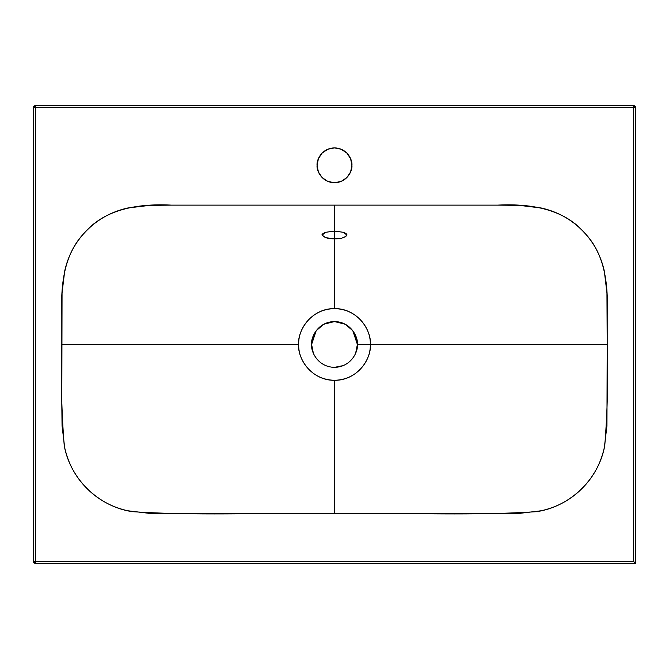 <?xml version="1.0" encoding="UTF-8"?>
<svg xmlns="http://www.w3.org/2000/svg" width="669" height="669" viewBox="0 0 669 669"><rect width="100%" height="100%" fill="white"/><g stroke="black" fill="none" stroke-linecap="round" stroke-linejoin="round"><path stroke-width="1" d="M35.44 105.602L633.56 105.602L35.44 105.602L35.44 107.592L33.45 107.592A1.99 1.99 0 0 1 35.44 105.602L35.44 107.592L33.45 107.592L34.035 106.187L35.44 105.602L33.45 107.592L33.45 561.408L35.44 563.398L635.55 563.398L633.56 561.408L633.56 107.592L35.44 107.592L35.44 561.408L633.56 561.408L33.45 561.408L35.44 561.408L35.44 563.398L34.035 562.813L33.45 561.408A1.99 1.99 0 0 0 35.44 563.398L35.44 107.592L635.55 107.592L635.55 563.398L635.55 107.592L633.56 105.602L634.965 106.187L635.55 107.592L633.56 107.592L633.56 105.602A1.99 1.99 0 0 1 635.55 107.592M339.267 238.499L334.5 238.783L334.5 308.626C315.358 308.133 298.182 325.31 298.675 344.451L61.816 344.451L61.816 314.597C60.728 286.023 63.48 254.463 84.478 232.854C105.861 207.992 140.406 203.568 171.289 205.124L334.5 205.124L334.5 231.064L325.694 232.294L322.057 235.07L325.703 237.704L334.5 238.783L334.5 308.626C353.642 308.133 370.818 325.31 370.325 344.451L607.184 344.451L606.95 425.743L604.316 447.645C600.745 463.6 593.319 477.223 582.047 488.495C570.774 499.768 557.152 507.194 541.188 510.765L519.295 513.399L497.711 513.633L171.289 513.633L149.705 513.399L127.812 510.765C111.848 507.194 98.226 499.768 86.953 488.495C75.681 477.223 68.255 463.6 64.684 447.645L62.05 425.743L61.816 404.168L62.05 293.014L64.684 271.121C68.255 255.157 75.681 241.542 86.953 230.261C98.226 218.989 111.848 211.563 127.812 207.992L149.705 205.358L171.289 205.124L497.711 205.124L519.295 205.358L541.188 207.992C557.152 211.563 570.774 218.989 582.047 230.261C593.319 241.542 600.745 255.157 604.316 271.121L606.95 293.014L607.184 344.451L607.184 314.597C608.272 286.023 605.52 254.463 584.522 232.854C563.139 207.992 528.594 203.568 497.711 205.124L334.5 205.124L334.5 231.064L343.297 232.294L346.943 235.062L345.388 236.893M428.896 344.451L462.58 344.451M520.499 344.451L547.292 344.451M552.427 344.451L566.25 344.451M580.174 344.451L588.386 344.451M73.54 344.451L72.143 344.451M350.589 171.983L351.919 165.318L350.589 171.983L346.818 177.628L341.165 181.408L334.5 182.729L327.835 181.408L322.182 177.628L318.411 171.983L317.081 165.318L318.411 158.653L322.182 153L327.835 149.22L334.5 147.899L341.165 149.22L346.818 153L350.589 158.653L351.919 165.318C352.613 170.411 347.387 182.495 334.5 182.729C321.613 182.495 316.387 170.411 317.081 165.318L318.411 171.983M355.649 353.215L357.388 344.451L370.325 344.451C371.763 354.93 361.017 379.791 334.5 380.276C353.642 380.77 370.818 363.593 370.325 344.451L607.184 344.451C608.246 378.236 607.444 411.903 604.776 445.462C598.906 478.987 570.339 506.667 536.697 511.66C469.496 516.075 401.868 512.462 334.5 513.633L334.5 380.276L334.5 513.633C267.132 512.462 199.504 516.075 132.303 511.66C98.661 506.667 70.094 478.987 64.224 445.462C61.556 411.903 60.754 378.236 61.816 344.451L298.675 344.451C297.237 333.973 307.983 309.111 334.5 308.626C361.017 309.111 371.763 333.973 370.325 344.451L357.388 344.451L355.649 335.696M334.5 380.276C315.358 380.77 298.182 363.593 298.675 344.451C297.237 354.93 307.983 379.791 334.5 380.276M240.104 344.451L206.42 344.451M148.501 344.451L121.708 344.451M116.573 344.451L102.75 344.451M88.826 344.451L80.615 344.451M595.46 344.451L596.857 344.451M322.182 153L318.411 158.653L317.081 165.318C316.387 160.217 321.613 148.133 334.5 147.899C347.387 148.133 352.613 160.217 351.919 165.318M313.351 335.696L311.612 344.451L313.351 353.215M334.5 367.34L343.264 365.6M334.5 321.563L325.736 323.303M357.388 344.451C358.308 337.753 351.442 321.873 334.5 321.563C317.558 321.873 310.692 337.753 311.612 344.451C310.692 351.15 317.558 367.03 334.5 367.34C351.442 367.03 358.308 351.15 357.388 344.451L352.814 330.72L345.271 324.256L334.5 321.563L323.729 324.256L316.186 330.72L311.612 344.451C310.692 337.753 317.558 321.873 334.5 321.563C351.442 321.873 358.308 337.753 357.388 344.451C358.308 351.15 351.442 367.03 334.5 367.34C317.558 367.03 310.692 351.15 311.612 344.451M633.56 105.602L633.56 561.408M35.44 563.398L635.55 563.398L634.337 562.152M33.45 107.592L33.45 561.408M334.5 238.783L334.5 231.064L343.297 232.294C345.84 233.23 347.052 234.158 346.943 235.062L346.943 235.062C344.527 237.804 340.379 239.05 334.5 238.783C328.621 238.992 324.473 237.754 322.057 235.07L322.057 235.062C321.697 234.384 322.91 233.456 325.694 232.294L334.5 231.064L334.5 238.783"/></g></svg>
